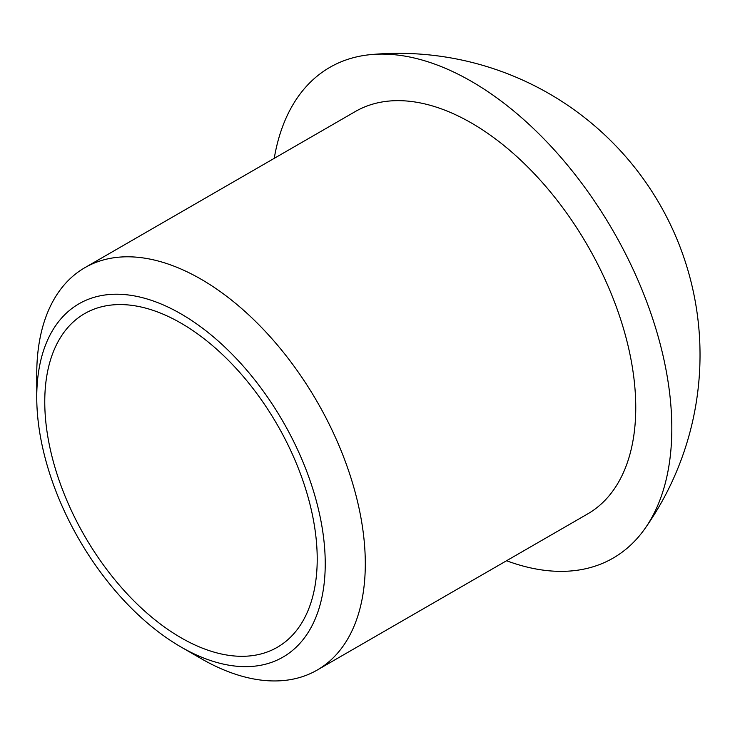 <?xml version="1.0" encoding="UTF-8"?>
<svg xmlns="http://www.w3.org/2000/svg" width="735" height="735" viewBox="0 0 735 735"><rect width="100%" height="100%" fill="white"/><g stroke="black" fill="none" stroke-linecap="round" stroke-linejoin="round"><path stroke-width="1.1" d="M325.238 563.717A203.99 117.775 -120 0 0 180.994 313.882A203.99 117.775 -120 0 0 36.75 397.166A203.99 117.775 -120 0 0 180.994 646.993A203.99 117.775 -120 0 0 325.238 563.717M180.994 646.993L201.023 658.56A232.324 134.128 -120 0 0 317.18 670.072A232.324 134.128 -120 0 0 365.304 563.717A232.324 134.128 -120 0 0 263.893 329.923A232.324 134.128 -120 0 0 84.865 267.678A232.324 134.128 -120 0 0 36.75 374.032L36.75 397.166M317.217 559.096A192.653 111.233 -120 0 0 233.124 365.212A192.653 111.233 -120 0 0 84.663 313.597A192.653 111.233 -120 0 0 84.663 536.054A192.653 111.233 -120 0 0 277.315 647.287A192.653 111.233 -120 0 0 317.217 559.096M506.553 560.741A283.315 163.574 -120 0 0 644.834 528.759A283.315 163.574 -120 0 0 671.818 428.395A283.315 163.574 -120 0 0 571.554 170.116A283.315 163.574 -120 0 0 371.129 54.583A283.315 163.574 -120 0 0 274.238 158.347M317.18 670.072L587.642 513.93A232.324 134.128 -120 0 0 635.757 407.576A232.324 134.128 -120 0 0 534.345 173.772A232.324 134.128 -120 0 0 355.317 111.536L84.865 267.678M644.825 528.777A301.534 301.534 0 0 0 370.881 54.601"/></g></svg>
